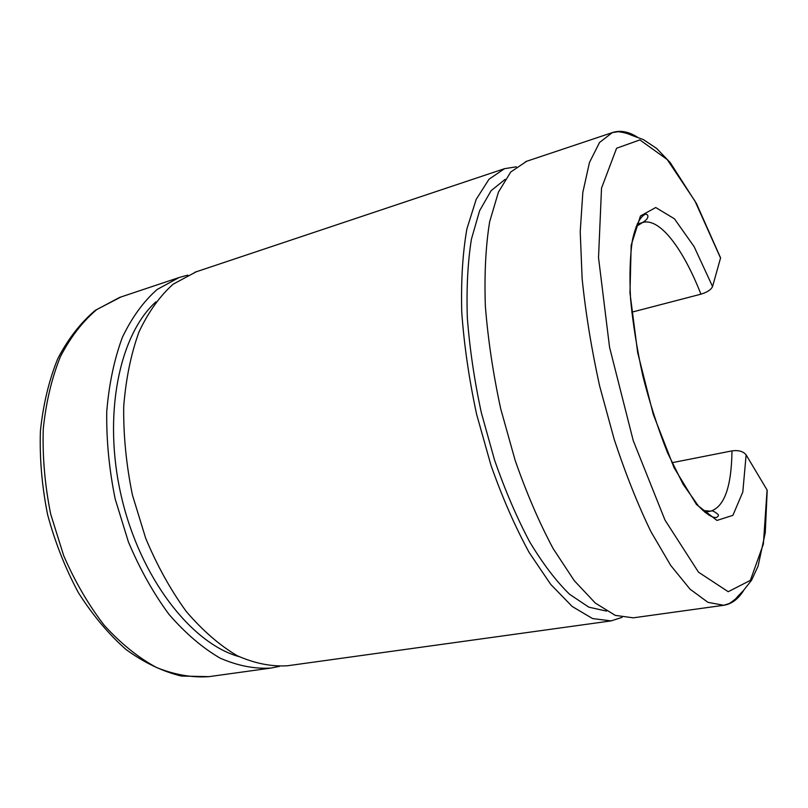 <?xml version="1.0" encoding="UTF-8"?>
<svg xmlns="http://www.w3.org/2000/svg" width="808" height="808" viewBox="0 0 808 808"><rect width="100%" height="100%" fill="white"/><g stroke="black" fill="none" stroke-linecap="round" stroke-linejoin="round"><path stroke-width="1.21" d="M631.765 312.191L700.92 294.183C707.212 292.254 711.09 289.708 712.555 286.547L720.585 257.893L696.486 203.606L670.226 162.59L656.712 148.5L643.42 139.622L631.361 135.168C627.897 133.512 623.493 132.35 618.16 131.684L612.302 132.623L599.546 142.491L589.466 162.458L582.82 192.466L580.225 231.734L582.134 278.689C585.659 313.1 591.466 348.743 599.536 385.608L614.191 439.33C625.533 473.69 637.785 504.465 650.935 531.674L670.751 565.489L690.062 589.183L707.96 602.354L723.726 605.283C731.664 604.061 738.35 599.041 743.774 590.224M712.555 286.547L694.092 246.602L674.438 218.817L655.722 207.525L640.441 215.988L631.169 245.289L629.977 293.001L637.663 352.581L653.258 414.302L674.064 467.701L696.466 504.505L716.969 520.433L732.917 515.332L742.805 492.022L746.127 454.874C743.299 451.339 738.583 450.006 731.977 450.884L671.963 462.721M746.127 454.874L767.206 490.224L765.267 532.694L758.076 566.155L751.591 580.205L743.4 590.597L737.361 596.829C736.442 598.344 733.785 600.556 729.412 603.485L723.726 605.283L633.28 617.827L615.282 615.383L595.334 603.081L574.256 580.659L553.076 548.481C539.229 522.544 526.584 493.132 515.12 460.257L500.697 408.757C493.052 373.336 487.931 338.986 485.335 305.717C484.285 273.993 485.719 245.996 489.648 221.746L498.445 192.092L510.757 171.993L526.715 161.246M505.151 179.346L491.102 190.688L479.609 210.726L471.407 239.229C467.751 262.166 466.398 288.335 467.327 317.746C469.67 348.46 474.326 380.083 481.316 412.615L494.536 459.984C505.081 490.305 516.807 517.595 529.695 541.885C542.936 563.843 556.247 581.316 569.63 594.314L588.86 607.172L606.505 611.101M516.282 166.822L504.505 168.68L489.022 179.214L476.205 199.334L466.903 228.886C462.661 253.015 460.944 280.82 461.752 312.302C464.135 345.299 469.094 379.326 476.639 414.393L490.991 465.358C502.475 497.869 515.211 526.947 529.21 552.581L550.702 584.356L572.185 606.485L592.597 618.575L611.111 620.898L622.059 617.373M196.203 271.801L173.195 284.143C159.843 296.021 148.44 311.939 138.996 331.916C130.977 354.015 125.876 378.952 123.695 406.717C123.382 435.562 126.29 464.994 132.421 495.001L145.703 538.31C157.196 565.741 170.71 590.123 186.264 611.464C202.586 630.523 219.523 645.249 237.087 655.652C254.571 663.418 271.407 666.782 287.577 665.752L611.111 620.898M155.914 301.859C119.17 334.785 102.374 415.686 121.483 496.981C140.42 578.316 191.405 643.41 238.966 656.601M187.799 275.124L179.012 277.558L157.146 289.476C143.632 301.344 132.068 317.231 122.463 337.118C114.292 359.106 109.06 383.881 106.747 411.444C106.323 440.087 109.13 469.276 115.201 499.031L128.422 541.956C139.895 569.145 153.429 593.294 169.034 614.423C185.416 633.29 202.444 647.865 220.129 658.136C237.754 665.802 254.732 669.105 271.064 668.044L279.427 666.388M700.92 294.183C683.083 248.48 659.469 217.15 642.471 222.574L636.128 226.573M702.819 510.464L710.515 511.212C724.352 506.889 731.503 486.78 731.977 450.884M720.544 258.045L695.011 201.131L667.226 159.56L639.896 139.905L616.595 148.238L601.526 188.133L598.526 257.641L609.545 347.208L633.24 440.633L664.984 520.059L698.516 572.195L728.22 591.709L750.38 580.346L763.378 544.036L767.085 490.001M637.502 137.198C628.503 131.532 620.11 129.997 612.302 132.623L525.725 161.58M121.018 296.95L96.829 309.514C82.729 321.362 70.589 337.057 60.428 356.601C51.722 378.154 45.995 402.344 43.248 429.179C42.41 457.015 44.895 485.335 50.702 514.14L63.68 555.631C75.083 581.881 88.668 605.172 104.414 625.523C121.008 643.673 138.36 657.661 156.449 667.479C174.528 674.771 192.031 677.831 208.959 676.65L181.406 676.054C162.61 671.509 144.208 662.712 126.22 649.662C108.747 634.3 92.859 615.393 78.548 592.931C65.498 568.781 55.207 542.744 47.652 514.837C41.945 486.487 39.521 458.57 40.4 431.108C43.167 404.576 48.924 380.507 57.671 358.893C67.922 339.108 80.436 322.947 95.213 310.403L119.564 297.445L179.012 277.558M637.138 224.149L642.471 222.574C650.935 217.564 647.693 213.393 644.996 214.393C639.845 217.13 635.654 225.695 632.422 240.107C630.008 256.277 629.381 275.74 630.533 298.506C632.775 322.857 636.886 348.713 642.865 376.074C649.632 402.748 657.884 428.351 667.6 452.884L683.093 484.265L698.607 506.202C706.485 514.201 712.434 517.968 716.454 517.514C718.362 516.373 718.878 515.322 717.999 514.363C714.232 511.252 711.727 510.201 710.515 511.212L704.808 512.211M504.505 168.68L194.819 272.266M271.064 668.044L208.959 676.65"/></g></svg>
